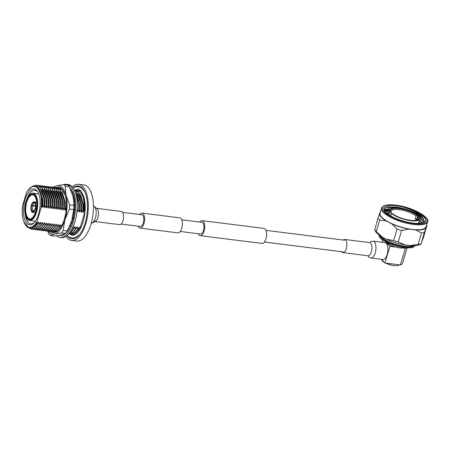 <?xml version="1.0" encoding="UTF-8"?>
<svg xmlns="http://www.w3.org/2000/svg" width="450" height="450" viewBox="0 0 450 450"><rect width="100%" height="100%" fill="white"/><g stroke="black" fill="none" stroke-linecap="round" stroke-linejoin="round"><path stroke-width="0.67" d="M121.134 224.049L140.349 226.457A5.884 2.661 -82.9 0 0 143.308 222.947A5.884 2.661 -82.9 0 0 141.817 214.785L122.603 212.372M138.212 226.192A7.571 3.426 -82.9 0 0 140.141 228.133L177.936 232.875A7.571 3.426 -82.9 0 0 181.744 228.358A7.571 3.426 -82.9 0 0 179.82 217.851L142.026 213.109A7.571 3.426 -82.9 0 0 139.674 214.515M140.141 228.133A7.571 3.426 -82.9 0 0 143.949 223.616A7.571 3.426 -82.9 0 0 142.026 213.109M199.806 222.058A7.571 3.426 97.1 0 1 202.157 220.652L264.004 228.409A7.571 3.426 97.1 0 1 265.928 238.916A7.571 3.426 97.1 0 1 262.119 243.433L200.273 235.676A7.571 3.426 97.1 0 1 198.343 233.73M202.157 220.652A7.571 3.426 97.1 0 1 204.081 231.159A7.571 3.426 97.1 0 1 200.273 235.676M181.749 219.791L201.943 222.328A5.884 2.661 97.1 0 1 203.439 230.49A5.884 2.661 97.1 0 1 200.481 234L180.287 231.469M382.911 259.504A8.488 3.842 -82.9 0 0 387.174 254.441A8.488 3.842 -82.9 0 0 385.02 242.662L373.067 241.166A8.488 3.842 -82.9 0 1 374.316 241.847A8.488 3.842 -82.9 0 1 375.221 252.939A8.488 3.842 -82.9 0 1 370.957 258.007L382.911 259.504M341.674 251.708A6.649 3.009 -82.9 0 0 342.968 252.641A6.649 3.009 -82.9 0 0 346.309 248.676A6.649 3.009 -82.9 0 0 344.621 239.451A6.649 3.009 -82.9 0 0 343.136 240.036M94.663 221.496A6.649 3.009 97.1 0 0 97.937 217.524A6.649 3.009 97.1 0 0 97.228 208.834A6.649 3.009 97.1 0 0 96.317 208.305L121.303 211.438A6.649 3.009 97.1 0 1 122.991 220.669A6.649 3.009 97.1 0 1 119.649 224.634L94.663 221.501M412.926 245.7A18.039 5.558 -163.4 0 1 396.883 244.609A18.039 5.558 -163.4 0 1 381.414 236.97A18.039 5.558 -163.4 0 1 380.683 236.093M414.517 245.672A18.613 5.732 -163.4 0 1 398.486 245.773A18.613 5.732 -163.4 0 1 380.756 237.431A18.613 5.732 -163.4 0 1 379.367 235.192M414.799 245.655A18.613 5.732 -163.4 0 1 399.6 246.808A18.613 5.732 -163.4 0 1 380.537 238.157A18.613 5.732 -163.4 0 1 379.142 235.024M404.438 247.629A9.883 3.043 -163.4 0 1 402.705 247.978A9.883 3.043 -163.4 0 1 395.983 247.14A9.883 3.043 -163.4 0 1 387.146 242.854A9.883 3.043 -163.4 0 1 386.73 242.347M395.983 247.14L389.897 246.375L385.352 241.622M382.742 240.002L382.056 242.291M389.897 246.375L384.936 263.014L381.397 259.318M384.936 263.014L395.539 264.341A9.219 2.841 -163.4 0 1 393.233 264.054M399.262 264.808A9.219 2.841 -163.4 0 1 394.847 265.708A9.219 2.841 -163.4 0 1 393.126 265.494A9.219 2.841 -163.4 0 1 392.591 265.399A9.219 2.841 -163.4 0 1 386.91 263.706A9.219 2.841 -163.4 0 1 385.549 263.093M384.446 262.502A9.219 2.841 -163.4 0 1 382.365 260.955A9.219 2.841 -163.4 0 1 381.651 259.577M395.539 264.341L400.399 264.954L405.36 248.316L406.277 247.798M407.137 247.843L402.368 263.846L400.399 264.954M405.36 248.316L402.705 247.978M426.499 225.18A24.587 7.571 -163.4 0 1 426.69 225.951L423.461 237.487L420.879 243.951A26.753 8.241 -163.4 0 1 418.129 244.434L409.866 245.565L405.219 244.98A24.412 7.515 -163.4 0 1 386.376 239.186L382.331 237.099A24.412 7.515 -163.4 0 1 375.576 231.48L374.524 229.809M420.941 244.08L419.721 244.643A24.412 7.515 -163.4 0 1 409.866 245.565M421.245 243.562L424.294 232.487L426.881 226.024M426.021 226.794A23.968 7.38 -163.4 0 1 412.116 229.427A23.968 7.38 -163.4 0 1 380.076 213.097L381.555 208.136A23.968 7.38 -163.4 0 0 413.595 224.466A23.968 7.38 -163.4 0 0 427.5 221.833L426.021 226.794M384.435 210.437A23.968 7.38 -163.4 0 1 389.548 210.116M425.784 228.212A24.587 7.571 -163.4 0 1 415.716 229.984L421.543 232.971L418.129 244.434M380.312 211.686L377.921 218.222L374.873 229.297M382.331 237.099L376.307 231.576L379.721 220.106L386.004 220.843A24.587 7.571 -163.4 0 1 379.406 213.947M386.004 220.843L392.079 223.982L397.063 229.072L393.643 240.536L386.376 239.186M405.219 244.98L398.199 241.937L401.619 230.473L408.741 229.106A24.587 7.571 -163.4 0 1 392.079 223.982M408.741 229.106L415.716 229.984M424.294 232.487A26.753 8.241 -163.4 0 1 421.543 232.971M401.619 230.473A26.753 8.241 -163.4 0 1 397.063 229.072M379.721 220.106A26.753 8.241 -163.4 0 1 377.921 218.222M388.401 210.105L384.452 210.926M398.199 241.937A26.753 8.241 -163.4 0 1 393.643 240.536M376.307 231.576A26.753 8.241 -163.4 0 1 374.501 229.686M412.627 209.993L402.593 206.933A21.859 6.733 -163.4 0 0 396.416 205.808A21.859 6.733 -163.4 0 0 384.244 210.634A21.859 6.733 -163.4 0 0 412.959 223.099A21.859 6.733 -163.4 0 0 423.889 222.452A21.859 6.733 -163.4 0 0 425.661 220.607C426.021 219.566 425.571 218.334 424.299 216.911C421.92 214.498 418.027 212.192 412.627 209.993L424.226 217.176L425.773 219.667M384.486 210.999L384.711 208.322L388.434 206.854L396.517 207.09C401.766 207.861 406.986 209.334 412.172 211.511A20.694 6.373 16.6 0 1 423.276 218.486C419.811 213.924 412.92 210.071 402.593 206.933M425.661 220.607L423.945 222.418M423.276 218.486L424.164 221.569L423.506 222.615M423.754 222.514L424.08 221.85M424.114 221.709L422.606 218.07L421.459 216.951L412.172 211.511M384.283 210.527L385.504 209.385L391.427 208.468M390.763 208.738L388.086 208.907L385.419 209.666L384.311 210.606M417.561 216.343L418.326 216.827M419.698 217.783L422.066 219.876L423.591 222.536M423.467 222.632L421.982 220.157L419.816 218.216M418.072 216.996L417.476 216.624M384.857 211.483L389.413 210.561M389.334 210.842L385.003 211.652M419.423 220.134L422.263 223.003M422.021 223.054L419.338 220.416M386.274 212.912L388.794 212.653M388.71 212.934L386.533 213.131M418.798 222.227L420.109 223.341M419.749 223.369L418.714 222.508M419.22 216.917A15.744 4.849 -163.4 0 1 419.777 218.953A15.744 4.849 -163.4 0 1 410.642 220.68A15.744 4.849 -163.4 0 1 391.545 213.446L392.423 213.559A14.766 4.545 -163.4 0 0 410.271 220.292A14.766 4.545 -163.4 0 0 417.656 219.853A14.766 4.545 -163.4 0 0 418.348 216.81L419.22 216.917M390.808 215.927A13.989 4.309 -163.4 0 1 390.662 215.724L391.506 212.895L391.027 212.096L390.15 211.989A15.744 4.849 -163.4 0 1 389.599 209.953A15.744 4.849 -163.4 0 1 398.728 208.226A15.744 4.849 -163.4 0 1 417.825 215.46L416.773 218.998A15.744 4.849 -163.4 0 1 416.931 219.139M417.825 215.46L416.953 215.347L416.048 215.972L415.204 218.801A13.989 4.309 -163.4 0 1 416.571 220.224M416.773 218.998L415.204 218.801M416.048 215.972A13.989 4.309 16.6 0 0 399.184 209.632A13.989 4.309 16.6 0 0 391.072 211.168A13.989 4.309 16.6 0 0 391.286 212.524M391.027 212.096A14.766 4.545 -163.4 0 1 390.881 211.871A14.766 4.545 -163.4 0 1 399.369 208.648A14.766 4.545 -163.4 0 1 416.953 215.347M417.161 220.056A13.989 4.309 16.6 0 0 417.881 219.156A13.989 4.309 16.6 0 0 417.442 217.429L418.348 216.81M416.616 220.213L417.442 217.429M390.662 215.724L390.24 215.674M389.233 215.066L390.15 211.989M391.545 213.446L390.791 215.989M387.923 206.933L395.831 207.253L412.082 211.826L421.931 217.378M384.137 209.784L385.734 209.273M387.456 209.008L390.442 208.924M417.414 216.838L417.892 217.119M419.833 218.368L421.307 219.471M384.812 211.433L385.11 211.359M386.837 211.101L389.284 211.005M419.31 220.528L420.683 221.563M386.567 213.159L388.659 213.092M418.686 222.615L419.709 223.369M385.83 207.551L395.752 207.518L402.362 208.851M413.893 212.917L423.366 219.015M384.159 210.004L384.998 209.7M385.729 209.514L390.111 209.177M417.336 217.102L417.656 217.282M419.833 218.683L422.741 221.107M385.104 211.607L389.205 211.264M419.231 220.787L421.988 223.065M386.854 213.396L388.581 213.356M418.607 222.879L419.321 223.397M56.593 235.822A26.753 12.105 -82.9 0 0 59.94 237.409A26.753 12.105 -82.9 0 0 73.389 221.439A26.753 12.105 -82.9 0 0 66.594 184.314A26.753 12.105 -82.9 0 0 63.866 184.635M59.94 237.409L61.521 237.606A26.753 12.105 -82.9 0 0 74.97 221.642A26.753 12.105 -82.9 0 0 68.175 184.511L66.594 184.314M68.096 229.466L68.355 230.192A24.812 11.228 -82.9 0 0 71.899 222.992M71.37 221.912L71.944 222.862A24.812 11.228 -82.9 0 0 72.653 220.674A24.812 11.228 -82.9 0 0 74.183 213.846M73.434 213.081L74.205 213.705A24.812 11.228 -82.9 0 0 74.807 204.249L74.801 204.114A24.812 11.228 -82.9 0 0 73.671 195.66L73.642 195.553A24.812 11.228 -82.9 0 0 70.954 189.388L70.909 189.321A24.812 11.228 -82.9 0 0 70.121 188.353M63.9 234.186L64.001 234.579A24.812 11.228 -82.9 0 0 68.293 230.282M59.462 235.35L59.529 235.356A24.812 11.228 -82.9 0 0 60.182 235.479A24.812 11.228 -82.9 0 0 63.928 234.619M59.529 235.356L60.086 235.468M63.495 234.849L63.557 234.309M62.201 234.731L61.943 235.401M67.612 231.227L67.264 231.002M66.6 232.003L66.459 232.577M70.808 225.72L70.543 225.461L70.476 226.44M70.543 225.461L69.823 225.894M73.783 218.278L73.339 218.115M73.237 217.958L72.276 218.857M74.582 209.396L74.717 208.986M74.711 208.997L73.749 210.448M73.963 204.519L74.818 204.604M73.946 203.957L74.818 204.255M73.828 201.898L74.464 199.817M73.125 196.987L73.896 196.571M72.849 195.834L73.688 195.654M72.427 194.327L72.489 192.156M71.207 190.862L71.629 190.44M70.678 189.591L70.965 189.371M53.415 231.851L57.707 230.76A22.168 10.029 -82.9 0 0 58.77 229.877M55.693 187.639A22.944 10.378 97.1 0 1 63.394 190.952A22.944 10.378 97.1 0 1 64.389 218.987A22.944 10.378 97.1 0 1 58.472 230.186A22.944 10.378 97.1 0 1 50.293 231.576L54.692 230.068L57.24 227.183L57.071 224.522L56.565 224.46L55.209 226.929L55.046 224.269L54.54 224.201L53.184 226.676L53.016 224.01L52.509 223.948L51.154 226.423L50.985 223.757L50.479 223.695L49.123 226.164L48.96 223.504L48.448 223.442L47.093 225.911L46.929 223.251L46.423 223.183L45.068 225.658L44.899 222.992L44.392 222.93L43.037 225.405L42.868 222.739L42.362 222.677L41.006 225.146L40.843 222.486L40.331 222.424L38.981 224.893L38.812 222.232L38.306 222.165L37.575 223.532L37.491 222.834L37.091 222.784L37.08 221.265L41.096 207.799L41.979 206.393L42.542 206.229L42.491 207.225L42.998 207.287L44.606 204.851L44.516 207.478L45.028 207.546L46.637 205.104L46.547 207.737L47.053 207.799L48.662 205.357L48.578 207.99L49.084 208.052L50.693 205.611L50.608 208.243L51.114 208.305L52.723 205.864L52.633 208.496L53.145 208.564L54.754 206.123L54.664 208.755L55.17 208.817L56.779 206.376L56.694 209.008L57.201 209.07L58.809 206.629L58.725 209.261L59.231 209.323L60.84 206.882L60.75 209.514L61.256 209.582L62.865 207.141L62.781 209.773L63.287 209.835L64.896 207.394L64.811 210.026L65.317 210.088L66.291 208.288M73.665 200.267A24.457 11.064 97.1 0 1 73.682 200.402A24.457 11.064 97.1 0 1 71.831 220.449A24.457 11.064 97.1 0 1 70.774 223.571A24.457 11.064 97.1 0 1 70.751 223.633M48.307 231.328A24.457 11.064 -82.9 0 0 54.579 234.062A24.457 11.064 -82.9 0 0 64.963 219.589A24.457 11.064 -82.9 0 0 66.094 195.435A24.457 11.064 -82.9 0 0 56.841 185.766A24.457 11.064 -82.9 0 0 53.741 187.408M47.666 231.221L48.926 233.904A27.118 12.268 97.1 0 0 50.507 235.558L54.579 234.062L61.358 232.909L65.52 233.426L61.447 234.928L54.669 236.081L50.507 235.558M67.297 230.951L63.135 230.428L64.963 219.589L69.502 209.087L73.659 209.61L71.831 220.449L67.297 230.951A27.118 12.268 97.1 0 1 65.52 233.426M73.851 205.47L69.694 204.953L66.094 195.435L65.205 186.261L69.362 186.784L72.962 196.296L73.654 200.166L73.851 205.47A27.118 12.268 97.1 0 1 73.659 209.61M69.362 186.784A27.118 12.268 97.1 0 0 67.781 185.13L63.619 184.607L56.841 185.766L52.768 187.262M63.619 184.607A27.118 12.268 97.1 0 1 65.205 186.261M69.694 204.953A27.118 12.268 97.1 0 1 69.502 209.087M63.135 230.428A27.118 12.268 97.1 0 1 61.358 232.909M24.969 199.772A18.056 8.168 97.1 0 1 37.851 191.993A18.056 8.168 97.1 0 1 38.633 214.054A18.056 8.168 97.1 0 1 33.975 222.868A18.056 8.168 97.1 0 1 24.879 220.016A18.056 8.168 97.1 0 1 24.969 199.772M38.166 192.566A16.892 7.644 -82.9 0 0 34.931 190.282A16.892 7.644 -82.9 0 0 27.287 197.904M36.236 209.498L35.336 209.385A5.304 2.402 -82.9 0 1 32.721 212.377L35.359 212.709M35.449 208.873L35.055 209.093A4.567 2.064 97.1 0 1 33.936 211.151A4.567 2.064 97.1 0 1 32.214 211.354L32.017 212.023A5.304 2.402 -82.9 0 0 32.721 212.377M32.057 211.894L31.871 211.871A5.304 2.402 -82.9 0 1 31.326 205.194L32.113 205.29M35.083 203.676L35.027 203.67A3.791 1.716 -82.9 0 0 34.543 203.439A3.791 1.716 -82.9 0 0 32.692 205.526L35.505 205.881M75.718 234.321A22.168 10.029 97.1 0 1 73.688 234.506L71.539 234.242A22.168 10.029 -82.9 0 0 78.604 229.866L79.363 227.317L78.885 227.256L77.529 229.731L77.366 227.064L76.86 227.002L75.504 229.477L75.336 226.811L74.829 226.749L73.221 229.191L73.305 226.558L72.799 226.496M80.094 229.022A22.168 10.029 97.1 0 1 79.459 229.972L78.604 229.866M71.111 234.163A22.168 10.029 -82.9 0 0 71.539 234.242M76.776 186.593A26.544 12.009 97.1 0 1 79.099 186.131M73.103 187.858A26.544 12.009 97.1 0 1 78.457 186.013A26.544 12.009 97.1 0 1 85.196 222.851A26.544 12.009 97.1 0 1 71.854 238.691A26.544 12.009 97.1 0 1 67.117 235.581M72.287 186.846A28.282 12.797 97.1 0 1 78.677 184.292A28.282 12.797 97.1 0 1 85.854 223.537A28.282 12.797 97.1 0 1 71.634 240.412A28.282 12.797 97.1 0 1 66.077 236.362M78.677 184.292L83.829 184.939A28.282 12.797 97.1 0 1 91.007 224.184A28.282 12.797 97.1 0 1 76.787 241.059L71.634 240.412M61.059 226.783L61.133 225.028L60.626 224.966L59.017 227.407L59.102 224.775L58.596 224.713L57.24 227.183M85.044 211.241L79.459 229.972M76.995 211.376L77.49 211.618L79.099 209.177L79.014 211.804L79.521 211.871L81.129 209.43L81.045 212.062L81.551 212.124L83.16 209.683L83.07 212.316L83.582 212.377L84.566 209.863L85.134 209.931M73.845 210.319L74.734 208.732M41.096 207.799A20.627 9.332 97.1 0 0 38.036 188.854A20.627 9.332 97.1 0 0 27.928 190.328A20.627 9.332 97.1 0 0 26.516 192.566L22.506 206.027A20.627 9.332 97.1 0 0 23.951 222.036L28.609 227.526L26.977 226.834L25.279 224.691M72.501 238.736A26.544 12.009 97.1 0 1 70.363 237.718M76.073 190.209L79.206 190.519A22.168 10.029 97.1 0 1 81.124 191.205M84.566 209.863A22.168 10.029 -82.9 0 0 79.538 191.323C83.272 195.041 84.802 201.718 84.122 211.354M79.363 227.317L76.686 230.867M77.276 229.697L74.728 232.577L70.436 234.101L69.564 233.899M77.366 227.064L74.064 231.3M75.251 229.444L72.698 232.324L68.828 233.876L72.951 232.357L75.504 229.477M75.336 226.811L72.034 231.041M73.221 229.191L69.744 232.734M73.305 226.558L72.883 227.284M68.288 230.259L67.978 230.535M68.214 229.944L67.303 230.94M61.133 225.028L57.831 229.264M59.017 227.407L56.464 230.287L52.178 231.812L51.3 231.604M59.102 224.775L55.806 229.005M56.987 227.154L54.439 230.034L50.147 231.559L49.269 231.351M57.071 224.522L53.775 228.752M54.956 226.896L52.408 229.781L48.116 231.3L47.244 231.097M55.046 224.269L51.744 228.499M52.931 226.643L50.377 229.523L46.091 231.047L45.214 230.844M53.016 224.01L49.714 228.246M50.901 226.389L48.347 229.269L44.061 230.794L43.183 230.586M50.985 223.757L47.689 227.993M48.87 226.136L46.322 229.016L42.03 230.541L41.158 230.333M48.96 223.504L45.658 227.734M46.839 225.883L44.291 228.763L40.005 230.282L39.127 230.079M46.929 223.251L43.627 227.481M44.814 225.624L42.261 228.504L37.974 230.029L37.097 229.826M44.899 222.992L41.597 227.227M42.784 225.371L40.23 228.251L35.944 229.776L35.066 229.567M42.868 222.739L39.572 226.974M40.753 225.118L38.205 227.998L33.913 229.523L33.041 229.314M40.843 222.486L37.541 226.716M38.723 224.865L36.174 227.745L31.888 229.264L30.066 228.611M38.812 222.232L35.449 226.519L34.419 227.239M80.347 194.259L83.565 204.559L83.582 212.377M76.972 190.237L79.538 191.323M78.323 194.006L81.534 204.306L81.551 212.124M74.351 189.945L78.323 191.784L82.738 203.934L82.907 209.655M76.292 193.748L79.509 204.053L79.521 211.871M74.475 190.198L76.292 191.531L80.713 203.681L80.876 209.396M77.153 201.347L77.49 211.618M75.549 192.898L78.683 203.422L78.846 209.143M72.231 193.241L72.529 193.686M72.231 193.68L72.461 194.169M73.462 196.808L74.346 200.7M74.751 204.609L74.812 206.674M62.089 191.97L65.301 202.269L65.317 210.088M57.808 187.92L58.708 187.948L62.089 189.748L65.115 195.075M60.058 191.711L63.276 202.016L63.287 209.835M55.783 187.667L56.678 187.695L60.058 189.495L64.479 201.645L64.642 207.36M58.027 191.458L61.245 201.763L61.256 209.582M53.752 187.414L54.652 187.442L58.033 189.236L62.449 201.386L62.612 207.107M56.002 191.205L59.214 201.51L59.231 209.323M51.722 187.155L52.622 187.183L56.002 188.983L60.418 201.133L60.587 206.854M53.972 190.952L57.189 201.251L57.201 209.07M49.697 186.902L50.591 186.93L53.972 188.73L58.393 200.88L58.556 206.601M51.941 190.693L55.159 200.998L55.17 208.817M47.666 186.649L48.566 186.677L51.941 188.477L56.363 200.627L56.526 206.342M49.911 190.44L53.128 200.745L53.145 208.564M45.636 186.396L46.536 186.424L49.916 188.218L54.332 200.368L54.495 206.089M47.886 190.187L51.098 200.492L51.114 208.305M43.605 186.137L44.505 186.165L47.886 187.965L52.307 200.115L52.47 205.836M45.855 189.934L49.072 200.233L49.084 208.052M41.58 185.884L42.474 185.912L45.855 187.712L50.276 199.862L50.439 205.583M43.824 189.675L47.042 199.98L47.053 207.799M39.549 185.631L40.449 185.659L43.824 187.459L48.246 199.609L48.409 205.324M41.794 189.422L45.011 199.727L45.028 207.546M37.519 185.377L38.419 185.406L41.799 187.2L46.215 199.35L46.384 205.071M37.44 186.936L38.796 187.999L42.981 199.474L42.998 207.287M32.231 186.339L36.388 185.153L39.769 186.947L44.19 199.097L44.353 204.817M83.16 209.683L82.913 203.192L83.07 212.316M81.129 209.43L80.882 202.933L81.045 212.062M79.099 209.177L78.851 202.68L79.014 211.804M77.017 211.174L76.984 211.551M64.896 207.394L64.648 200.897L64.811 210.026M62.865 207.141L62.623 200.644L62.781 209.773M60.84 206.882L60.593 200.391L60.75 209.514M58.809 206.629L58.562 200.138L58.725 209.261M56.779 206.376L56.531 199.884L56.694 209.008M54.754 206.123L54.506 199.626L54.664 208.755M52.723 205.864L52.476 199.373L52.633 208.496M50.693 205.611L50.445 199.119L50.608 208.243M48.662 205.357L48.414 198.866L48.578 207.99M46.637 205.104L46.389 198.607L46.547 207.737M44.606 204.851L44.359 198.354L44.516 207.478M42.39 198.624L42.491 207.225M27.411 227.177L32.417 228.386L37.575 223.532M32.012 229.281L36.428 227.773L38.981 224.893M34.043 229.534L38.458 228.032L41.006 225.146M36.073 229.787L40.489 228.285L43.037 225.405M38.098 230.046L42.514 228.538L45.068 225.658M40.129 230.299L44.544 228.791L47.093 225.911M42.159 230.552L46.575 229.05L49.123 226.164M44.19 230.805L48.6 229.303L51.154 226.423M46.215 231.064L50.631 229.556L53.184 226.676M48.246 231.317L52.661 229.809L55.209 226.929M52.307 231.823L56.717 230.321L59.271 227.441M67.416 231.103L68.276 230.203M69.514 233.044L70.92 232.104L73.474 229.219M70.566 234.118L74.981 232.611L77.529 229.731M82.913 203.192L78.576 191.812L75.071 190.001M80.882 202.933L76.545 191.559L74.424 190.091M78.851 202.68L75.324 192.246M74.458 199.912L73.671 196.695M72.517 193.792L71.871 192.623M63.742 191.588L62.342 189.782L58.837 187.965M64.648 200.897L60.311 189.523L56.807 187.712M62.623 200.644L58.286 189.27L54.776 187.459M60.593 200.391L56.256 189.017L52.746 187.206M58.562 200.138L54.225 188.764L50.721 186.947M56.531 199.884L52.194 188.505L48.69 186.694M54.506 199.626L50.169 188.252L46.659 186.441M52.476 199.373L48.139 187.999L44.634 186.188M50.445 199.119L46.108 187.746L42.604 185.929M48.414 198.866L44.083 187.487L40.573 185.676M46.389 198.607L42.053 187.234L38.542 185.422M44.359 198.354L40.022 186.981L36.517 185.169M42.542 206.229L42.165 197.016L38.211 187.611L34.926 185.884M41.979 206.393A21.257 9.619 97.1 0 0 34.892 185.878A21.257 9.619 97.1 0 0 32.704 186.137L27.928 190.328M42.165 197.016A21.257 9.619 97.1 0 1 42.379 206.443M37.491 222.834A21.257 9.619 97.1 0 1 30.004 228.116L29.599 228.066A21.257 9.619 97.1 0 1 26.977 226.834M37.091 222.784A21.257 9.619 97.1 0 1 29.599 228.066M37.08 221.265A20.627 9.332 97.1 0 1 23.951 222.036M32.214 211.354L33.114 210.729A3.791 1.716 -82.9 0 0 33.598 210.96A3.791 1.716 -82.9 0 0 34.239 210.791M35.173 203.822L34.695 203.029A4.567 2.064 97.1 0 1 34.914 203.338A4.567 2.064 97.1 0 1 35.162 208.744L36.304 209.143M32.692 205.526L31.708 205.132A4.567 2.064 97.1 0 1 34.549 202.877L35.027 203.67M34.127 210.853L33.114 210.729M35.511 206.246L32.586 205.881A3.791 1.716 -82.9 0 0 32.968 210.578L34.273 210.741M32.968 210.578L32.068 211.196A4.567 2.064 97.1 0 1 31.601 205.487L32.586 205.881M32.068 211.196L31.871 211.871M35.055 209.093L35.336 209.385M35.443 209.031A5.304 2.402 -82.9 0 0 34.898 202.359L34.695 203.029M36.714 202.584L34.898 202.359M36.703 202.449L34.751 202.202L34.549 202.877M31.708 205.132L31.433 204.84A5.304 2.402 -82.9 0 1 34.043 201.847L36.681 202.179M34.751 202.202A5.304 2.402 -82.9 0 0 34.043 201.847M31.326 205.194L31.601 205.487M25.2 214.532A16.892 7.644 -82.9 0 0 30.729 223.808A16.892 7.644 -82.9 0 0 34.425 222.39M342.968 252.641L368.027 255.786A6.649 3.009 -82.9 0 0 371.368 251.82A6.649 3.009 -82.9 0 0 370.659 243.129A6.649 3.009 -82.9 0 0 369.681 242.595L369.832 242.618M93.476 206.106A8.488 3.842 97.1 0 1 94.567 206.758A8.488 3.842 97.1 0 1 95.473 217.856A8.488 3.842 97.1 0 1 91.367 222.93M413.533 223.701A23.389 7.2 16.6 0 0 425.379 217.052A23.389 7.2 16.6 0 0 395.837 205.206A23.389 7.2 16.6 0 0 383.991 211.86A23.389 7.2 16.6 0 0 413.533 223.701M63.608 191.329A22.168 10.029 -82.9 0 0 59.057 187.993M53.027 231.874A22.168 10.029 -82.9 0 0 57.707 230.76M29.621 220.506C25.149 220.236 23.316 209.672 25.903 201.459C27.658 195.936 30.043 193.185 33.047 193.202A13.759 6.227 97.1 0 1 36.54 212.299A13.759 6.227 97.1 0 1 29.621 220.506L35.336 221.226M25.931 201.527A13.371 6.047 -82.9 0 0 27.354 219.004A13.371 6.047 -82.9 0 0 36.045 212.102A13.371 6.047 -82.9 0 0 34.622 194.625A13.371 6.047 -82.9 0 0 25.931 201.527M35.719 211.759A12.504 5.659 97.1 0 1 27.591 218.211A12.504 5.659 97.1 0 1 26.258 201.87A12.504 5.659 97.1 0 1 34.386 195.412A12.504 5.659 97.1 0 1 35.719 211.759M26.747 202.067A12.116 5.479 -82.9 0 0 29.824 218.88C30.791 219.274 33.615 218.109 35.691 211.691C36.776 207.872 37.041 204.171 36.478 200.588C34.729 194.113 33.851 195.519 32.839 194.833A12.116 5.479 -82.9 0 0 26.747 202.067M343.074 251.888L264.471 242.027M344.537 240.21L265.933 230.349M369.613 242.584L371.171 241.408L373.067 241.166M367.959 255.78L368.792 256.95L370.957 258.007M369.681 242.595L344.621 239.451M96.317 208.463L95.479 207.129L93.319 206.078M91.204 222.919C91.744 223.571 94.719 221.917 95.074 221.029L94.59 221.49M392.591 265.399L386.91 263.706M426.521 225.112L426.87 225.759M427.5 221.833C430.762 217.62 411.75 206.719 395.752 205.161C387.692 204.148 382.961 205.144 381.555 208.136M419.777 218.953L418.444 223.425M389.599 209.953L388.26 214.431M75.088 190.001L78.008 189.292C79.65 188.572 81.698 191.391 84.144 197.747C85.843 205.144 85.5 213.12 83.115 221.687C80.438 230.4 76.804 234.973 72.225 235.401L69.48 233.904M73.192 187.982L74.959 187.054L78.345 186.598L81.512 187.875L84.701 191.638M79.29 234.782L75.291 237.634L71.882 238.101L68.715 236.818L67.236 235.479M33.047 193.202L38.762 193.922"/></g></svg>
